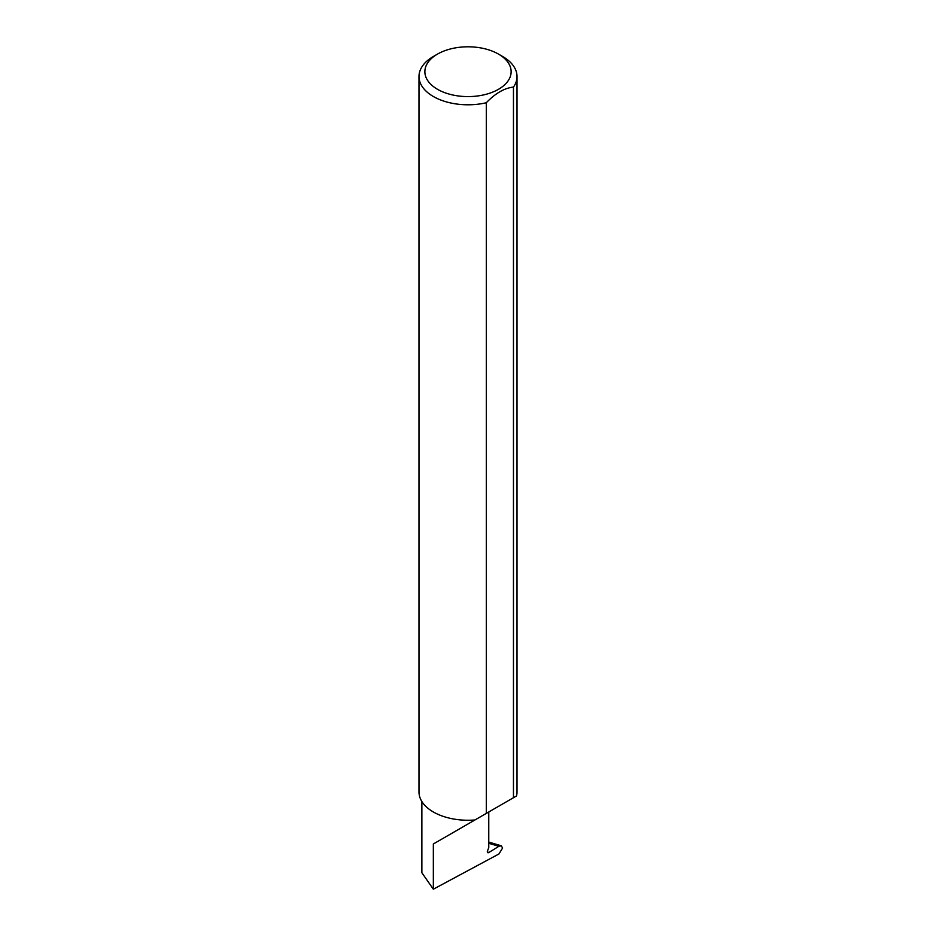 <?xml version="1.0" encoding="UTF-8"?>
<svg xmlns="http://www.w3.org/2000/svg" width="936" height="936" viewBox="0 0 936 936"><rect width="100%" height="100%" fill="white"/><g stroke="black" fill="none" stroke-linecap="round" stroke-linejoin="round"><path stroke-width="1.4" d="M498.876 846.308L501.263 845.793L502.62 848.016L498.923 853.983L433.345 889.2L433.345 843.98L488.767 811.98C508.891 800.362 497.987 806.657 488.767 811.98L488.767 847.653L487.516 850.871A1.966 1.135 120 0 0 487.738 852.684A1.966 1.135 120 0 0 488.767 852.556L498.876 846.308L488.767 843.301M500.245 805.358L433.345 843.98M437.51 89.306A43.126 24.898 0 0 0 498.49 89.306A43.126 24.898 0 0 0 498.49 54.089L502.655 56.499A49.011 28.291 180 0 1 517.011 76.506A49.011 28.291 180 0 1 513.466 87.071C504.422 88.078 495.366 93.307 486.299 102.749A49.011 28.291 180 0 1 433.345 96.502A49.011 28.291 180 0 1 418.989 76.506A49.011 28.291 180 0 1 433.345 56.499L437.51 54.089A43.126 24.898 0 0 0 437.51 89.306M486.299 102.749L486.299 813.407L474.926 819.971A49.011 28.291 180 0 1 433.345 811.968A49.011 28.291 180 0 1 418.989 791.961L418.989 76.506M433.345 889.2L421.867 872.738L421.867 801.508M513.466 87.071L513.466 797.718L516.52 795.963A49.011 28.291 180 0 0 517.011 791.961L517.011 76.506M513.466 797.718L486.299 813.407M502.655 56.499L498.49 54.089A43.126 24.898 0 0 0 437.51 54.089M487.328 851.725L488.767 852.556M501.263 845.793L488.767 842.072"/></g></svg>
